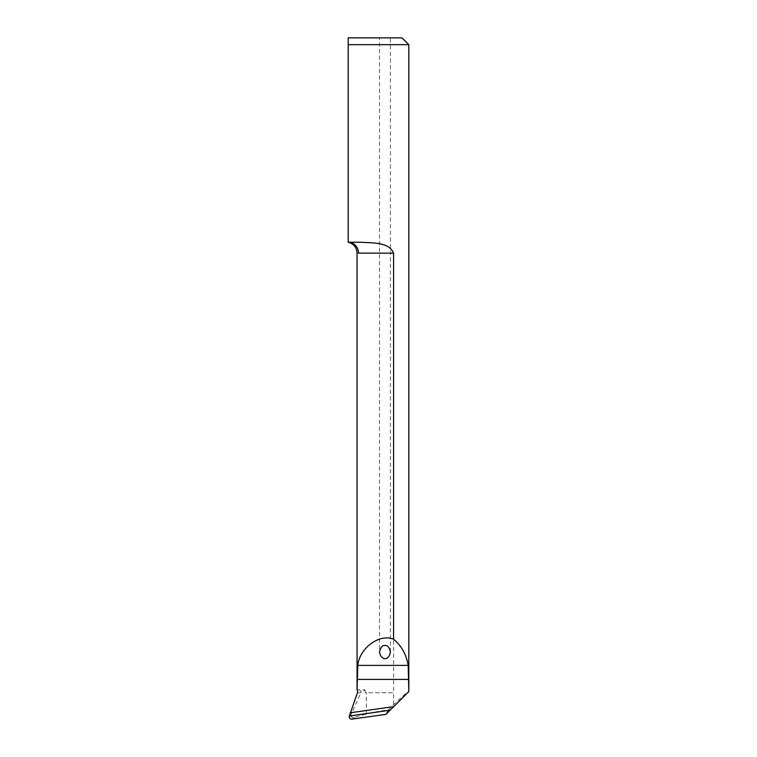 <?xml version="1.0" encoding="UTF-8"?>
<svg xmlns="http://www.w3.org/2000/svg" width="757" height="757" viewBox="0 0 757 757"><rect width="100%" height="100%" fill="white"/><g stroke="black" fill="none" stroke-linecap="round" stroke-linejoin="round"><path stroke-width="0.57" stroke-dasharray="3.79 2.84" d="M349.384 715.914L351.03 714.778L360.871 692.683L357.455 692.683M360.871 692.683L361.07 691.917L359.49 689.958L365.158 689.958L361.07 691.917M365.158 689.958L365.158 692.683L393.593 692.683L393.593 253.141L358.525 253.141C356.538 252.923 356.538 252.923 358.525 253.141A10.901 10.343 90 0 0 348.182 242.24L348.182 44.663L408.818 44.663M351.03 714.778C350.623 716.832 351.75 717.683 354.418 717.343L366.331 714.078C372.567 712.394 379.891 710.993 388.294 709.867L385.994 714.343M388.294 709.867L393.593 704.644C403.803 694.973 408.865 690.639 408.789 691.643M393.593 704.644L393.593 692.683L365.158 692.683M348.182 242.24L360.89 242.24C371.526 243.092 388.805 241.644 393.593 253.141M379.522 37.85L390.423 37.85L379.522 37.85L379.522 652.004M348.182 37.85L402.005 37.85M357.067 690.119C356.869 689.135 357.683 689.088 359.49 689.958M366.331 714.078L366.331 692.683M354.418 717.343L351.778 719.15M390.423 652.004L390.423 37.85"/><path stroke-width="1.14" d="M357.067 690.119L357.039 252.952C356.623 247.284 353.67 243.716 348.182 242.24L348.182 44.663L408.818 44.663L408.818 691.519L408.203 665.394C406.254 654.36 401.38 645.655 393.593 639.268C379.645 633.306 359.651 647.888 357.758 665.394L357.067 690.119A2.725 2.725 0 0 1 357.455 692.683L349.337 716.056L390.101 710.189L385.994 714.343L351.778 719.15C349.848 719.065 349.034 718.033 349.337 716.056M390.101 710.189L408.789 691.643M393.593 253.141L358.525 253.141C356.538 252.923 356.538 252.923 358.525 253.141A10.901 10.343 -90 0 0 348.182 242.24L360.89 242.24C371.621 243.101 388.805 241.663 393.593 253.141L393.593 639.268M348.182 37.85L348.182 44.663L348.182 37.85L402.005 37.85L408.818 44.663M350.141 712.772L393.81 706.631M384.972 645.503C387.546 645.134 389.363 647.301 390.423 652.004C388.909 660.956 381.036 660.956 379.522 652.004C380.582 647.301 382.399 645.134 384.972 645.503M408.789 679.408L357.067 679.408M408.203 665.394L357.758 665.394"/></g></svg>
